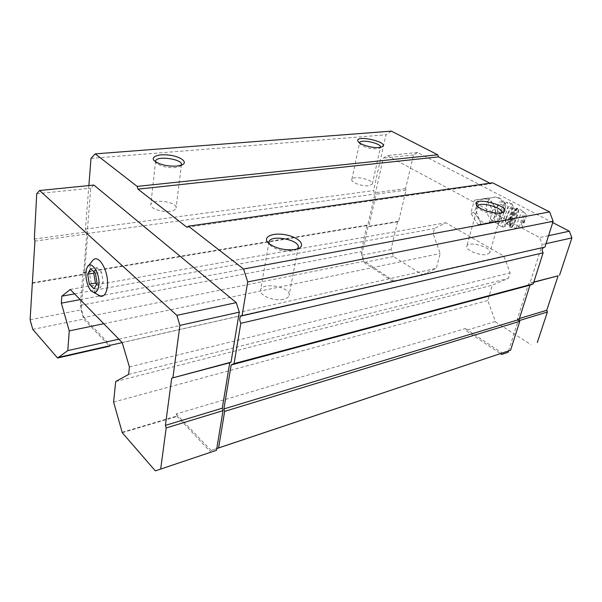 <?xml version="1.0" encoding="UTF-8"?>
<svg xmlns="http://www.w3.org/2000/svg" width="602" height="602" viewBox="0 0 602 602"><rect width="100%" height="100%" fill="white"/><g stroke="black" fill="none" stroke-linecap="round" stroke-linejoin="round"><path stroke-width="0.45" stroke-dasharray="3.01 2.26" d="M493.173 221.807C494.016 221.423 495.107 219.324 496.432 215.516C498.877 208.947 495.98 199.593 502.948 202.347L505.74 204.379L505.883 205.109L502.331 217.292L497.53 221.054L488.756 222.627C491.631 221.611 493.617 219.346 494.716 215.825C497.538 207.216 489.923 196.583 482.902 199.127C471.02 202.091 477.168 226.879 488.756 222.627M88.87 185.559L85.446 229.099L86.756 233.576L83.678 272.3L82.903 272.947L80.337 305.357L83.844 317.517L364.278 261.193L394.017 281.006L122.191 342.606M93.867 185.055L90.744 188.2L87.267 231.845L87.854 233.839L81.052 309.849L83.716 319.09L109.594 346.188M391.375 131.131L386.002 134.795L373.579 190.601L374.783 194.07L367.867 225.02L366.866 225.6L361.034 251.726L364.278 261.193M91 158.386L386.002 134.795M85.446 229.099L373.579 190.601M86.756 233.576L374.783 194.07M83.678 272.3L367.867 225.02M82.903 272.947L366.866 225.6M80.337 305.357L361.034 251.726M83.844 317.517L110.414 345.277M552.734 222.597L417.57 152.479L413.559 155.015L405.552 188.592L406.087 190.089L398.629 221.273L397.621 221.837L391.014 249.529L393.445 256.512L422.551 274.783L394.017 281.006M422.551 274.783L436.284 268.296L440.205 253.48L433.154 233.726L434.501 228.519L445.789 222.755L503.829 256.076L510.135 272.872L508.472 278.35L492.316 285.167L487.771 300.496L495.363 321.438L465.88 330.521L500.473 353.63M118.887 339.182L436.284 268.296M103.747 323.71L440.205 253.48M80.194 299.623L99.571 296.011M99.669 295.988L433.154 233.726M74.558 293.859L434.501 228.519M70.246 289.457L445.789 222.755M122.168 342.538L503.829 256.076M129.43 366.957L510.135 272.872M128.625 374.399L508.472 278.35M115.697 381.533L492.316 285.167M113.597 402.076L487.771 300.496M122.319 432.244L176.807 416.057L176.175 413.958L465.414 328.587L465.978 330.167M465.414 328.587L502.151 353.065M176.175 413.958L211.136 450.469L216.78 448.573M211.136 450.469L216.788 448.543M544.953 247.068L543.741 247.339M492.571 182.805L490.878 183.715L489.847 183.189M186.921 227.285L490.878 183.715M508.562 350.898L518.036 320.934L517.374 319.135L528.586 283.64L530.023 283.053L542.214 244.532L539.603 237.587L387.244 155.527L383.271 158.123L375.543 192.67L376.077 194.213L368.891 226.262L367.897 226.834L361.531 255.271L363.992 262.464L393.046 281.48M372.36 183.994L380.472 147.309L379.298 148.348L377.123 148.807C369.906 148.845 364.225 147.294 360.094 144.164L359.537 142.84L351.816 179.501C352.479 174.979 373.947 179.674 372.36 183.994L369.011 185.725C362.615 186.748 350.62 182.376 351.816 179.501M181.247 165.257L179.501 166.619L175.235 167.589C167.484 167.905 161.351 166.528 156.836 163.451L155.662 161.84M169.952 211.257C161.742 212.498 149.748 208.33 150.786 204.635C151.29 198.254 177.733 201.783 176.085 207.976C175.686 209.631 173.639 210.723 169.952 211.257M297.298 248.95L292.572 250.951C284.091 251.817 276.875 250.131 270.923 245.894L269.267 243.833M283.504 299.314C274.249 301.692 258.815 295.379 260.606 290.044C261.885 281.488 291.639 287.131 289.073 295.424C288.576 297.268 286.718 298.562 283.504 299.314M489.855 252.599L487.093 254.413C480.268 256.241 464.962 249.958 466.798 246.158C467.98 240.559 492.097 247.272 489.855 252.599L501.489 212.544L498.742 214.146C493.377 215.29 481.299 211.708 478.598 208.194L477.837 206.584M176.807 416.057L210.85 452.207M30.1 319.76L81.052 309.849M32.019 283.309L83.859 274.595M32.779 329.377L83.716 319.09M122.266 432.695L176.747 416.501M36.722 193.754L90.744 188.2M34.344 239.039L87.267 231.845M34.931 241.116L87.854 233.839M32.734 282.654L84.641 273.94M92.828 260.335C86.184 266.28 90.879 292.452 99.18 295.83M397.621 221.837L367.897 226.834M391.014 249.529L361.531 255.271M393.445 256.512L363.992 262.464M422.461 275.114L392.963 281.811M495.363 321.438L465.88 330.521M495.258 321.777L530.919 344.645M519.466 320.505L518.036 320.934M519.421 318.518L517.374 319.135M533.748 282.27L528.586 283.64M533.816 282.052L530.023 283.053M546.029 243.675L542.214 244.532M548.58 235.66L539.603 237.587M417.57 152.479L387.244 155.527M413.559 155.015L383.271 158.123M405.552 188.592L375.543 192.67M406.087 190.089L376.077 194.213M398.629 221.273L368.891 226.262M489.02 223.184L492.775 210.038L485.34 198.457L474.368 200.165L470.802 213.146L478.018 224.591L492.045 222.62L494.912 216.148L495.807 209.511L494.468 206.275L491.044 200.963L488.38 197.975L477.409 199.683L477.108 203.077L475.46 209.037L473.827 212.626L470.802 213.146M494.468 206.275L491.044 200.963M486.07 198.336L481.006 199.119M477.108 203.077L475.46 209.037M473.827 212.626L476.438 215.569L479.756 220.821L481.043 224.027L492.045 222.62M476.438 215.569L479.756 220.821M484.648 223.53L489.719 222.875M493.723 218.985L495.461 212.942M477.409 199.683L474.368 200.165M488.38 197.975L485.34 198.457M495.807 209.511L492.775 210.038M481.043 224.027L478.018 224.591M505.778 206.147L502.971 215.779M502.331 217.292C500.27 221.792 498.757 223.861 497.794 223.508L497.553 223.094C496.281 220.242 502.82 203.107 505.168 203.175L505.883 205.109M523.04 221.566L524.372 219.151L522.912 222.951L523.04 221.566M521.701 222.898C523.635 217.232 525.125 214.44 526.171 214.523C527.179 215.817 522.385 228.316 521.151 227.609C520.692 227.308 520.873 225.742 521.701 222.898M506.523 218.18C508.705 211.626 510.526 208.209 511.986 207.931C513.762 208.954 507.388 225.615 505.883 223.891C505.402 223.297 505.612 221.393 506.523 218.18M505.861 218.804C509.014 209.526 511.407 205.297 513.024 206.11C514.274 208.924 507.636 226.269 505.364 226.141C504.371 226.006 504.536 223.56 505.861 218.804M503.889 218.684C507.065 209.135 509.713 204.168 511.851 203.777L512.099 204.198C513.536 207.442 505.973 227.195 503.355 227.067L502.979 226.969C502.271 226.119 502.58 223.357 503.889 218.684M499.54 217.172C502.264 208.736 504.785 203.754 507.125 202.204L507.539 202.302L507.802 205.613C506.952 212.837 500.3 227.368 498.682 225.457L498.411 224.99C498.072 223.643 498.448 221.039 499.54 217.172M90.639 268.642L96.749 267.634L94.288 272.142M94.047 288.81L100.135 287.711L103.22 282.263L101.512 272.157L96.749 267.634M96.583 284.257L100.135 287.711M97.095 283.346L103.22 282.263M95.379 273.188L101.512 272.157M503.611 210.121C505.108 205.094 498.501 201.625 497.109 206.667C495.627 211.641 502.166 215.155 503.611 210.121M502.948 202.347C500.157 198.224 496.763 196.628 492.775 197.554C481.525 200.285 486.213 223.492 497.53 221.054M517.607 222.176C520.06 214.952 521.964 211.407 523.326 211.535C524.635 213.213 518.563 229.053 516.945 228.166C516.343 227.789 516.561 225.795 517.607 222.176M511.866 220.671C514.499 212.777 516.674 208.661 518.382 208.315C520.437 209.526 512.769 229.55 511.03 227.503C510.481 226.811 510.759 224.531 511.866 220.671M511.339 220.482C513.973 212.596 516.147 208.48 517.855 208.134C519.925 209.345 512.249 229.37 510.511 227.323C509.954 226.623 510.233 224.343 511.339 220.482M510.714 219.926C513.927 209.075 519.112 204.304 515.884 215.004C512.776 225.532 507.524 230.701 510.714 219.926M510.195 219.459C512.385 212.897 514.206 209.473 515.636 209.187C517.381 210.196 510.985 226.879 509.525 225.163C509.051 224.576 509.277 222.68 510.195 219.459M482.902 199.127L492.775 197.554C497.448 195.951 501.767 198.224 505.74 204.379M241.771 315.772L544.02 247.211M379.298 148.348L381.653 146.971M360.094 144.164L358.491 141.929M179.501 166.619L182.045 164.948M156.836 163.451L154.699 161.118M155.594 161.268L150.786 204.635M181.443 164.73L176.085 207.976M294.656 250.432L297.441 248.904M270.923 245.894L268.785 243.426M268.959 242.154L260.606 290.044M298.178 247.482L289.073 295.424M499.675 213.928L502.377 212.619M478.598 208.194L476.957 205.711M477.875 206.23L466.798 246.158M505.537 203.258L503.957 202.716M497.794 223.508L493.106 221.86M522.912 222.951C524.342 222.025 524.831 220.761 524.372 219.151M526.171 214.523L523.326 211.535L518.382 208.315L516.441 208.307L515.109 209.767C513.536 212.295 512.054 215.697 510.684 219.978C509.33 225.547 509.269 228 510.511 227.323L516.945 228.166L521.151 227.609M511.986 207.931L515.982 209.082L515.297 209.669C514.59 210.083 513.077 213.492 510.744 219.88L509.789 225.261L505.883 223.891M513.024 206.11L512.099 204.198M505.364 226.141L503.355 227.067M511.851 203.777L507.539 202.302M502.979 226.969L498.682 225.457M497.553 223.094L498.411 224.99M505.168 203.175L507.125 202.204M87.403 267.062L86.703 268.665"/><path stroke-width="0.9" d="M95.379 273.188L90.639 268.642L87.659 274.173L89.344 284.182L94.047 288.81L97.095 283.346L95.379 273.188M98.841 285.047C100.331 271.984 89.736 257.987 86.703 268.665C84.378 274.979 87.282 287.914 91.82 291.383C95.545 293.844 97.885 291.737 98.841 285.047M57.574 358.009L67.793 350.597L69.253 330.912L61.344 303.145L61.825 296.169L70.246 289.457L122.168 342.538L129.43 366.957L128.625 374.399L115.697 381.533L113.597 402.076L122.266 432.695L155.331 470.869L160.674 469.063L166.182 427.947L223.033 410.654L222.281 408.209L229.746 362.773L231.033 362.163L239.28 312.145L236.262 302.625L93.867 185.055L39.589 190.518L36.722 193.754L34.344 239.039L34.931 241.116L30.1 319.76L32.779 329.377L57.574 358.009L109.594 346.188L110.414 345.277L122.191 342.606M223.033 410.654L216.788 448.543L218.601 447.926L224.659 411.384L223.899 408.931L231.168 364.962L234.088 363.585L240.808 323.312L543.117 252.817L533.244 283.858L529.986 285.175L519.105 319.519L519.767 321.325L510.601 350.206L216.78 448.573M88.87 185.559L91 158.386L95.229 153.864L137.151 186.402L137.986 189.148L186.921 227.285L188.381 226.171L243.584 269.026L247.708 281.917L242.057 315.794L241.191 315.907C239.408 317.442 239.28 319.91 240.808 323.312M95.229 153.864L391.375 131.131L437.714 154.789L438.474 156.874L489.847 183.189M67.793 350.597L118.887 339.182M57.604 357.573L109.639 345.774M69.253 330.912L103.747 323.71M61.344 303.145L80.194 299.623M61.825 296.169L74.558 293.859M218.601 447.926L510.601 350.206M224.659 411.384L519.767 321.325M223.899 408.931L519.105 319.519M231.168 364.962L529.986 285.175M234.088 363.585L533.244 283.858M242.057 315.794L544.953 247.068L553.155 221.28L549.603 211.919L492.571 182.805L188.381 226.171M543.741 247.339C541.973 248.739 541.762 250.567 543.117 252.817M247.708 281.917L553.155 221.28M243.584 269.026L549.603 211.919M501.263 212.882C494.806 214.259 480.193 209.925 476.957 205.711C468.574 194.401 516.117 207.246 502.377 212.619L501.263 212.882M294.935 249.529C284.686 250.567 275.972 248.528 268.785 243.426C261.592 237.256 272.315 232.131 285.754 234.848C299.247 237.293 306.742 245.887 297.441 248.904L294.935 249.529M137.986 189.148L438.474 156.874M137.151 186.402L437.714 154.789M176.905 166.107C167.544 166.476 160.14 164.813 154.699 161.118C149.62 156.881 158.582 153.518 169.756 155.188C180.946 156.693 188.223 162.314 182.045 164.948L176.905 166.107M379.034 147.52C372.804 148.235 361.004 145.007 358.491 141.929C351.756 133.584 391.782 142.29 381.653 146.971L379.034 147.52M359.552 142.749L359.552 142.749C360.116 138.656 381.984 143.411 380.472 147.309M155.662 161.84L155.609 161.103C156.046 155.286 183.038 159.109 181.443 164.73L181.247 165.257M269.267 243.833L268.996 241.906C270.147 234.058 300.631 239.897 298.178 247.482L297.298 248.95M477.837 206.584L477.898 206.14C478.936 201.045 503.596 207.72 501.489 212.544M155.331 470.869L216.502 450.304L216.788 448.543M160.674 469.063L216.502 450.304M166.182 427.947L165.415 425.373L222.281 408.209M165.415 425.373L171.705 378.146L229.746 362.773M171.705 378.146L231.033 362.163M172.932 377.529L179.915 325.396L239.28 312.145M179.915 325.396L176.853 315.365L236.262 302.625M176.853 315.365L39.589 190.518M99.18 295.83L100.955 296.35C104.439 296.334 106.584 292.978 107.389 286.274C109.143 271.622 98.608 253.201 92.828 260.335L87.403 267.062M500.473 353.63L501.714 354.458L508.118 352.298L508.562 350.898M508.118 352.298L501.714 354.458M537.315 342.485L547.399 312.009L519.466 320.505M547.399 312.009L546.744 310.271L519.421 318.518M546.744 310.271L558.114 275.821L533.748 282.27M558.114 275.821L533.816 282.052M559.551 275.242L571.9 237.903L546.029 243.675M571.9 237.903L569.341 231.213L548.58 235.66M569.341 231.213L552.734 222.597M87.659 274.173L93.731 273.157L95.417 283.113L96.583 284.257M94.288 272.142L93.731 273.157M89.344 284.182L95.417 283.113M241.191 315.907L241.771 315.772M100.955 296.35L91.82 291.383"/></g></svg>
